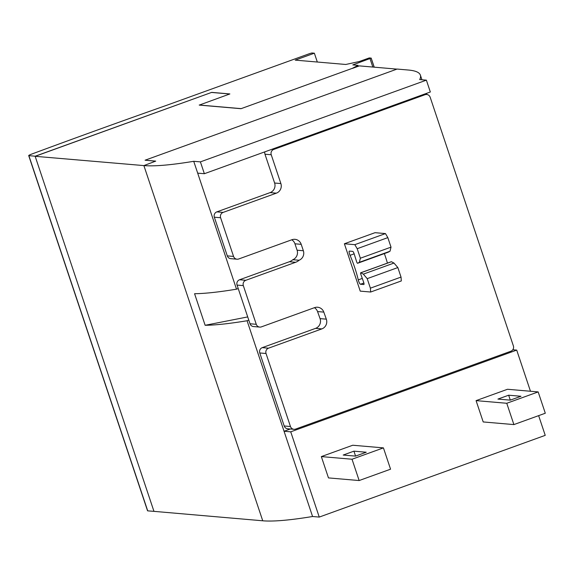 <?xml version="1.0" encoding="UTF-8"?>
<svg xmlns="http://www.w3.org/2000/svg" width="574" height="574" viewBox="0 0 574 574"><rect width="100%" height="100%" fill="white"/><g stroke="black" fill="none" stroke-linecap="round" stroke-linejoin="round"><path stroke-width="0.86" d="M344.386 243.763L375.03 232.685L385.463 233.582L354.825 244.668L344.386 243.763L360.235 291.126L370.668 292.023L370.395 288.17L367.209 278.648L397.847 267.563L393.979 263.057L363.335 274.142L367.209 278.648M388.211 252.201A1.672 0.38 -109.9 0 0 388.225 252.194L390.019 251.225L391.016 247.136L360.372 258.221L359.374 262.304L357.595 263.272A1.672 0.38 70.1 0 1 357.588 263.279A1.672 0.38 70.1 0 1 356.554 261.529L354.208 254.009A2.511 0.574 -109.9 0 0 352.723 251.383L349.379 251.096A3.344 0.768 -109.9 0 0 349.293 251.103A3.344 0.768 -109.9 0 0 350.04 255.33A35.983 8.223 70.1 0 1 358.255 279.882A3.344 0.768 -109.9 0 0 360.472 284.245L363.816 284.532A2.511 0.574 -109.9 0 0 363.873 284.525A2.511 0.574 -109.9 0 0 363.579 282.013L360.881 274.465A1.672 0.38 70.1 0 1 360.68 272.786A1.672 0.38 70.1 0 1 360.788 272.808L363.335 274.142M360.372 258.221L357.186 248.7L387.83 237.622L385.463 233.582M354.825 244.668L357.186 248.7M387.421 263.122A35.983 8.223 -109.9 0 0 384.365 253.593M393.979 263.057L391.425 261.722A1.672 0.38 -109.9 0 0 391.325 261.708A1.672 0.38 -109.9 0 0 391.253 261.787M370.395 288.17L401.032 277.084L401.312 280.944L370.668 292.023M390.019 251.225L359.374 262.304M388.225 252.194A1.672 0.38 -109.9 0 0 388.239 252.187L357.595 263.272L388.225 252.194M391.016 247.136L387.83 237.622M401.032 277.084L397.847 267.563M513.378 345.907L430.184 97.264A4.183 4.054 94.9 0 0 425.033 94.703L273.748 149.419A4.183 4.054 94.9 0 0 271.237 154.75L280.873 183.558L274.616 183.02A7.534 7.29 -85.1 0 1 270.096 192.62L216.857 211.871A4.183 4.054 94.9 0 0 214.346 217.202L227.29 255.882A4.183 4.054 94.9 0 0 230.762 258.666L237.026 259.204A4.183 4.054 94.9 0 0 238.705 258.982L291.944 239.724A7.534 7.29 94.9 0 1 301.214 244.337L303.359 250.745L297.095 250.207A7.534 7.29 -85.1 0 1 292.819 259.713A11.293 10.935 -85.1 0 1 289.361 261.744L239.573 279.753A4.183 4.054 94.9 0 0 237.062 285.084L250.006 323.765A4.183 4.054 94.9 0 0 253.471 326.549L259.735 327.087A4.183 4.054 94.9 0 0 261.414 326.864L314.588 307.635A7.534 7.29 94.9 0 1 323.808 312.105L326.326 319.158L320.062 318.62A7.534 7.29 -85.1 0 1 315.592 328.357L262.282 347.636A4.183 4.054 94.9 0 0 259.778 352.967L284.202 425.98A4.183 4.054 94.9 0 0 287.674 428.764L293.938 429.302A4.183 4.054 94.9 0 0 295.617 429.079L510.874 351.238A4.183 4.054 94.9 0 0 513.378 345.907M264.872 151.83A4.183 4.054 94.9 0 0 264.973 154.212L274.616 183.02M237.026 259.204A4.183 4.054 94.9 0 1 233.553 256.42L220.61 217.74A4.183 4.054 94.9 0 1 223.121 212.409L276.359 193.158A7.534 7.29 94.9 0 0 280.873 183.558M291.764 239.788A7.534 7.29 -85.1 0 1 294.95 243.799L297.095 250.207M259.735 327.087A4.183 4.054 94.9 0 1 256.262 324.303L243.326 285.622A4.183 4.054 94.9 0 1 245.83 280.291L295.624 262.289A11.293 10.935 94.9 0 0 299.083 260.252A7.534 7.29 94.9 0 0 303.359 250.745M299.083 260.252L292.819 259.713M314.416 307.7A7.534 7.29 -85.1 0 1 317.551 311.567L320.062 318.62M293.938 429.302A4.183 4.054 94.9 0 1 290.466 426.518L266.035 353.505A4.183 4.054 94.9 0 1 268.546 348.174L321.856 328.895A7.534 7.29 94.9 0 0 326.326 319.158M155.554 161.179L145.086 160.203L397.108 69.059L408.171 70.014A372.081 38.042 161.5 0 1 411.788 70.459A372.081 38.042 161.5 0 1 420.383 75.144A372.081 38.042 161.5 0 1 420.433 77.684A372.081 38.042 161.5 0 1 419.702 79.578L426.382 80.152L200.405 161.875L193.725 161.301A372.081 38.042 161.5 0 1 185.703 162.571A372.081 38.042 161.5 0 1 148.114 165.814A372.081 38.042 161.5 0 1 143.887 165.592L155.726 161.122L145.086 160.203M290.308 428.993L284.051 431.253L312.572 516.5A372.081 38.042 161.5 0 1 304.557 517.77A372.081 38.042 161.5 0 1 266.96 521.02A372.081 38.042 161.5 0 1 262.741 520.79L153.961 511.355L35.165 156.315L143.471 165.556M248.786 320.127L247.071 320.751A372.081 38.042 161.5 0 1 239.057 322.014A372.081 38.042 161.5 0 1 205.133 325.286L194.572 293.716A372.081 38.042 -18.5 0 0 228.488 290.444A372.081 38.042 -18.5 0 0 236.51 289.174L238.224 288.557M247.71 316.92L205.133 325.286M512.797 349.767L516.708 350.104L290.731 431.827L284.051 431.253L247.071 320.751M236.51 289.174L193.725 161.301M520.97 396.268L510.25 400.143L497.931 399.081L508.657 395.206L520.97 396.268M508.657 395.206L510.3 400.121M366.234 452.226L355.507 456.108L343.195 455.046L353.921 451.164L366.234 452.226M353.921 451.164L355.564 456.086M513.895 424.588L545.3 413.23L538.168 391.913L507.488 389.272L476.076 400.63L506.763 403.271L513.895 424.588L483.208 421.947L476.076 400.63M506.763 403.271L538.168 391.913M359.152 480.546L390.564 469.188L383.432 447.878L352.745 445.237L321.34 456.595L352.027 459.236L359.152 480.546L328.472 477.905L321.34 456.595M352.027 459.236L383.432 447.878M197.686 173.14L204.366 173.714L430.342 91.991L426.382 80.152M312.572 516.5L319.252 517.081L290.731 431.827M204.366 173.714L200.405 161.875M319.252 517.081L545.228 435.35L538.634 415.641M530.476 391.253L516.708 350.104M241.001 108.694L352.429 68.306L241.001 108.694L199.257 105.099L229.873 93.942L211.713 92.378L35.215 156.207L28.865 155.662A5.022 0.517 161.5 0 1 28.7 155.59A5.022 0.517 161.5 0 1 31.886 154.011A1004.077 102.653 161.5 0 1 167.17 105.114L309.91 53.504L311.854 52.98L314.365 53.195L317.314 62.028M240.972 108.615L199.228 105.02M35.165 156.315L211.713 92.378M211.734 92.457L229.7 94M314.365 53.195L295.208 60.127L345.77 64.475L359.302 61.518L369.261 57.924L371.191 58.103L352.788 64.905L358.004 65.357L352.429 68.306M358.312 66.268L358.004 65.357M352.458 68.385L359.353 65.888L396.935 69.124M28.7 155.59L147.547 510.795A5.022 0.517 161.5 0 0 147.712 510.86L154.054 511.362M362.294 278.419L358.255 279.882M354.151 253.837L350.04 255.33M363.88 283.011L360.472 284.245M391.425 261.722L360.788 272.808M425.033 94.703L423.268 94.552M273.748 149.419L271.976 149.262M271.237 154.75L264.973 154.212M276.359 193.158L270.096 192.62M223.121 212.409L216.857 211.871M220.61 217.74L214.346 217.202M233.553 256.42L227.29 255.882M301.214 244.337L294.95 243.799M295.624 262.289L289.361 261.744M245.83 280.291L239.573 279.753M243.326 285.622L237.062 285.084M256.262 324.303L250.006 323.765M323.808 312.105L317.551 311.567M321.856 328.895L315.592 328.357M268.546 348.174L262.282 347.636M266.035 353.505L259.778 352.967M290.466 426.518L284.202 425.98M262.741 520.79L143.887 165.592M374.176 67.165L371.163 58.153M372.827 67.05L370.022 58.67M147.712 510.86L28.865 155.662M391.325 261.708L360.68 272.786M426.712 94.48L424.086 94.251M426.855 94.495L426.489 93.383M421.933 79.772L420.383 75.144M374.226 67.165L371.191 58.103"/></g></svg>
